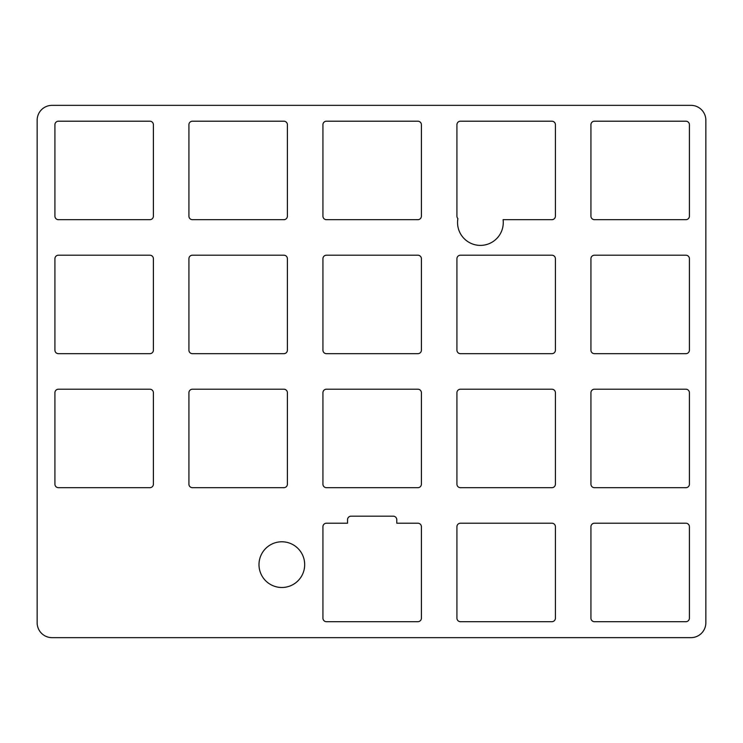 <?xml version="1.0" encoding="UTF-8"?>
<svg xmlns="http://www.w3.org/2000/svg" width="743" height="743" viewBox="0 0 743 743"><rect width="100%" height="100%" fill="white"/><g stroke="black" fill="none" stroke-linecap="round" stroke-linejoin="round"><path stroke-width="1.11" d="M52.038 105.348A14.888 14.888 0 0 0 37.15 120.236L37.15 622.764A14.888 14.888 0 0 0 52.038 637.652L690.962 637.643A14.888 14.888 0 0 0 705.85 622.755L705.85 120.236A14.888 14.888 0 0 0 690.962 105.348L52.038 105.348M555.411 526.731A3.52 3.52 0 0 0 551.891 523.211L460.446 523.211A3.52 3.52 0 0 0 456.926 526.731L456.926 618.176A3.52 3.52 0 0 0 460.446 621.696L551.891 621.696A3.52 3.52 0 0 0 555.411 618.176L555.411 526.731M555.411 484.176L555.411 392.722A3.52 3.52 0 0 0 551.891 389.211L460.446 389.211A3.52 3.52 0 0 0 456.926 392.722L456.926 484.176A3.52 3.52 0 0 0 460.446 487.687L551.891 487.687A3.52 3.52 0 0 0 555.411 484.176M393.27 621.696L417.891 621.696A3.52 3.52 0 0 0 421.402 618.176L421.402 526.731A3.52 3.52 0 0 0 417.891 523.211L396.781 523.211L396.781 519.691A3.52 3.52 0 0 0 393.27 516.181L351.058 516.181A3.52 3.52 0 0 0 347.548 519.691L347.548 523.211L326.437 523.211A3.52 3.52 0 0 0 322.926 526.731L322.926 618.176A3.52 3.52 0 0 0 326.437 621.696L393.27 621.696M322.926 392.722L322.926 484.176A3.52 3.52 0 0 0 326.437 487.687L417.891 487.687A3.52 3.52 0 0 0 421.402 484.176L421.402 392.722A3.52 3.52 0 0 0 417.891 389.211L326.437 389.211A3.52 3.52 0 0 0 322.926 392.722M326.437 121.202A3.52 3.52 0 0 0 322.926 124.722L322.926 216.167A3.52 3.52 0 0 0 326.437 219.677L417.891 219.677A3.52 3.52 0 0 0 421.402 216.167L421.402 124.722A3.52 3.52 0 0 0 417.891 121.202L326.437 121.202M417.891 255.202L326.437 255.202A3.52 3.52 0 0 0 322.926 258.722L322.926 350.167A3.52 3.52 0 0 0 326.437 353.687L417.891 353.687A3.52 3.52 0 0 0 421.402 350.167L421.402 258.722A3.52 3.52 0 0 0 417.891 255.202M460.446 353.687L551.891 353.687A3.52 3.52 0 0 0 555.411 350.167L555.411 258.722A3.52 3.52 0 0 0 551.891 255.202L460.446 255.202A3.52 3.52 0 0 0 456.926 258.722L456.926 350.167A3.52 3.52 0 0 0 460.446 353.687M456.926 216.167A3.52 3.52 0 0 0 457.892 218.581A22.866 22.866 0 0 0 478.436 245.311A22.866 22.866 0 0 0 503.095 219.677L551.891 219.677A3.52 3.52 0 0 0 555.411 216.167L555.411 124.722A3.52 3.52 0 0 0 551.891 121.202L460.446 121.202A3.52 3.52 0 0 0 456.926 124.722L456.926 216.167M594.446 389.211A3.52 3.52 0 0 0 590.936 392.722L590.936 484.176A3.52 3.52 0 0 0 594.446 487.687L685.891 487.687A3.52 3.52 0 0 0 689.411 484.176L689.411 392.722A3.52 3.52 0 0 0 685.891 389.211L594.446 389.211M590.936 258.722L590.936 350.167A3.52 3.52 0 0 0 594.446 353.687L685.891 353.687A3.52 3.52 0 0 0 689.411 350.167L689.411 258.722A3.52 3.52 0 0 0 685.891 255.202L594.446 255.202A3.52 3.52 0 0 0 590.936 258.722M590.936 618.176A3.52 3.52 0 0 0 594.446 621.696L685.891 621.696A3.52 3.52 0 0 0 689.411 618.176L689.411 526.731A3.52 3.52 0 0 0 685.891 523.211L594.446 523.211A3.52 3.52 0 0 0 590.936 526.731L590.936 618.176M594.446 121.202A3.52 3.52 0 0 0 590.936 124.722L590.936 216.167A3.52 3.52 0 0 0 594.446 219.677L685.891 219.677A3.52 3.52 0 0 0 689.411 216.167L689.411 124.722A3.52 3.52 0 0 0 685.891 121.202L594.446 121.202M287.402 124.722A3.52 3.52 0 0 0 283.882 121.202L192.437 121.202A3.52 3.52 0 0 0 188.917 124.722L188.917 216.167A3.52 3.52 0 0 0 192.437 219.677L283.882 219.677A3.52 3.52 0 0 0 287.402 216.167L287.402 124.722M188.917 350.167A3.52 3.52 0 0 0 192.437 353.687L283.882 353.687A3.52 3.52 0 0 0 287.402 350.167L287.402 258.722A3.52 3.52 0 0 0 283.882 255.202L192.437 255.202A3.52 3.52 0 0 0 188.917 258.722L188.917 350.167M287.402 586.812A22.866 22.866 0 0 0 287.402 542.464A22.866 22.866 0 0 0 258.991 564.634A22.866 22.866 0 0 0 287.402 586.812M192.437 389.211A3.52 3.52 0 0 0 188.917 392.722L188.917 484.176A3.52 3.52 0 0 0 192.437 487.687L283.882 487.687A3.52 3.52 0 0 0 287.402 484.176L287.402 392.722A3.52 3.52 0 0 0 283.882 389.211L192.437 389.211M149.882 353.687A3.52 3.52 0 0 0 153.392 350.167L153.392 258.722A3.52 3.52 0 0 0 149.882 255.202L58.428 255.202A3.52 3.52 0 0 0 54.917 258.722L54.917 350.167A3.52 3.52 0 0 0 58.428 353.687L149.882 353.687M54.917 216.167A3.52 3.52 0 0 0 58.428 219.677L149.882 219.677A3.52 3.52 0 0 0 153.392 216.167L153.392 124.722A3.52 3.52 0 0 0 149.882 121.202L58.428 121.202A3.52 3.52 0 0 0 54.917 124.722L54.917 216.167M54.917 484.176A3.52 3.52 0 0 0 58.428 487.687L149.882 487.687A3.52 3.52 0 0 0 153.392 484.176L153.392 392.722A3.52 3.52 0 0 0 149.882 389.211L58.428 389.211A3.52 3.52 0 0 0 54.917 392.722L54.917 484.176"/></g></svg>
